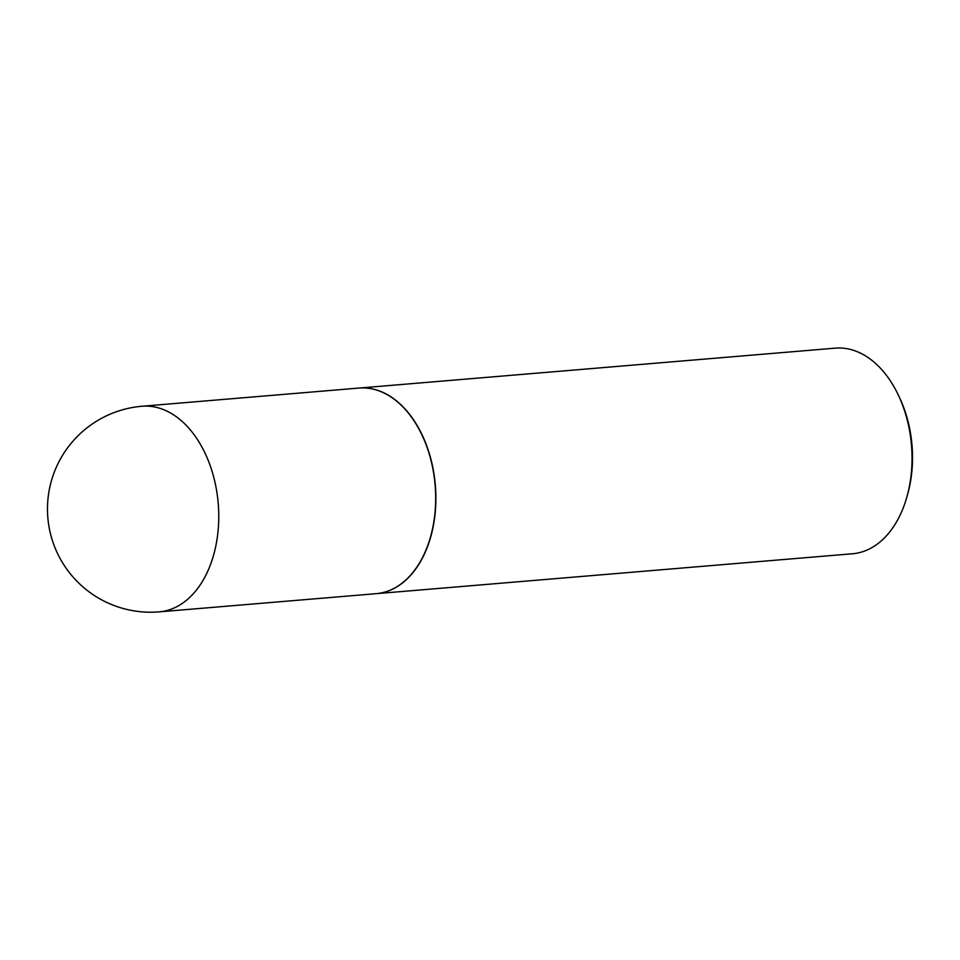 <?xml version="1.0" encoding="UTF-8"?>
<svg xmlns="http://www.w3.org/2000/svg" width="960" height="960" viewBox="0 0 960 960"><rect width="100%" height="100%" fill="white"/><g stroke="black" fill="none" stroke-linecap="round" stroke-linejoin="round"><path stroke-width="1.44" d="M142.02 406.248L358.944 388.068A103.164 67.812 85.2 0 1 434.676 480.552A103.164 67.812 85.2 0 1 376.164 593.676L159.252 611.856A103.164 67.812 85.2 0 0 162.3 611.484A103.164 67.812 85.2 0 0 217.752 498.732A103.164 67.812 85.2 0 0 142.02 406.248A103.164 103.164 0 0 0 48.192 521.208A103.164 103.164 0 0 0 159.252 611.856M359.04 388.056A103.164 67.812 85.2 0 1 359.136 388.056A103.164 67.812 85.2 0 1 435.12 482.856A103.164 67.812 85.2 0 1 379.428 593.292A103.164 67.812 85.2 0 1 376.368 593.652A103.164 67.812 85.2 0 1 376.272 593.664M359.136 388.056L835.308 348.144A103.164 67.812 85.2 0 1 898.656 395.748A103.164 67.812 85.2 0 1 907.08 496.272A103.164 67.812 85.2 0 1 855.588 553.392A103.164 67.812 85.2 0 1 852.528 553.752L376.368 593.652M898.656 395.748L899.82 398.232A97.92 64.368 85.2 0 1 907.812 493.632L907.08 496.272"/></g></svg>
